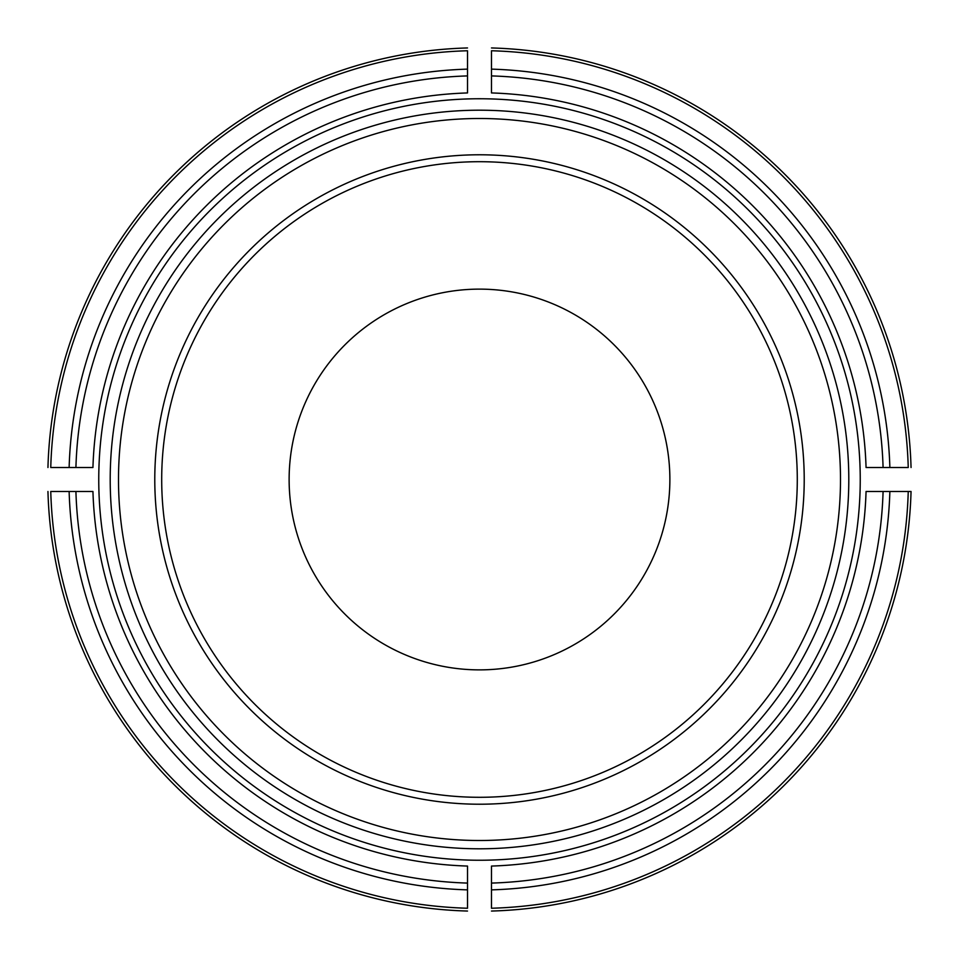 <?xml version="1.0" encoding="UTF-8"?>
<svg xmlns="http://www.w3.org/2000/svg" width="959" height="959" viewBox="0 0 959 959"><rect width="100%" height="100%" fill="white"/><g stroke="black" fill="none" stroke-linecap="round" stroke-linejoin="round"><path stroke-width="1.44" d="M491.488 866.061L491.488 908.245A428.901 428.901 0 0 0 908.245 491.488L911.05 491.488A431.718 431.718 0 0 1 491.488 911.05A431.718 431.718 0 0 0 911.05 491.488L866.061 491.488A386.741 386.741 0 0 1 491.488 866.061M69.132 491.488L92.939 491.488A386.741 386.741 0 0 0 467.512 866.061L467.512 908.245A428.901 428.901 0 0 1 50.755 491.488L69.132 491.488A410.548 410.548 0 0 0 467.512 889.868M47.95 491.488A431.718 431.718 0 0 0 467.512 911.05A431.718 431.718 0 0 1 47.95 491.488M467.512 69.132L467.512 92.939A386.741 386.741 0 0 0 92.939 467.512L50.755 467.512A428.901 428.901 0 0 1 467.512 50.755L467.512 69.132A410.548 410.548 0 0 0 69.132 467.512M467.512 47.95A431.718 431.718 0 0 0 47.95 467.512A431.718 431.718 0 0 1 467.512 47.95M98.753 479.5A380.747 380.747 0 0 1 485.494 98.801A380.747 380.747 0 0 1 860.055 491.488A380.747 380.747 0 0 1 473.506 860.199A380.747 380.747 0 0 1 98.753 479.5M669.873 479.5A190.373 190.373 0 0 0 479.5 289.127A190.373 190.373 0 0 0 289.127 479.5A190.373 190.373 0 0 0 479.5 669.873A190.373 190.373 0 0 0 669.873 479.5M804.217 479.5A324.717 324.717 0 0 0 317.141 198.285A324.717 324.717 0 0 0 317.141 760.715A324.717 324.717 0 0 0 804.217 479.5M889.868 467.512L866.061 467.512A386.741 386.741 0 0 0 491.488 92.939L491.488 50.755A428.901 428.901 0 0 1 908.245 467.512L889.868 467.512A410.548 410.548 0 0 0 491.488 69.132M797.289 479.5A317.789 317.789 0 0 0 320.606 204.279A317.789 317.789 0 0 0 320.606 754.721A317.789 317.789 0 0 0 797.289 479.5M491.488 47.95A431.718 431.718 0 0 1 911.05 467.512A431.718 431.718 0 0 0 491.488 47.95A431.718 431.718 0 0 1 911.05 467.512A431.718 431.718 0 0 0 491.488 47.95M491.488 883.083A403.763 403.763 0 0 0 883.083 491.488M491.488 911.05A431.718 431.718 0 0 0 911.05 491.488A431.718 431.718 0 0 1 491.488 911.05M491.488 889.868A410.548 410.548 0 0 0 889.868 491.488M75.917 491.488A403.763 403.763 0 0 0 467.512 883.083M467.512 75.917A403.763 403.763 0 0 0 75.917 467.512M110.201 479.5A369.299 369.299 0 0 0 479.5 848.799A369.299 369.299 0 0 0 848.799 479.5A369.299 369.299 0 0 0 479.5 110.201A369.299 369.299 0 0 0 110.201 479.5M840.492 479.5A360.992 360.992 0 0 0 299.004 166.866A360.992 360.992 0 0 0 299.004 792.134A360.992 360.992 0 0 0 840.492 479.5M883.083 467.512A403.763 403.763 0 0 0 491.488 75.917"/></g></svg>
